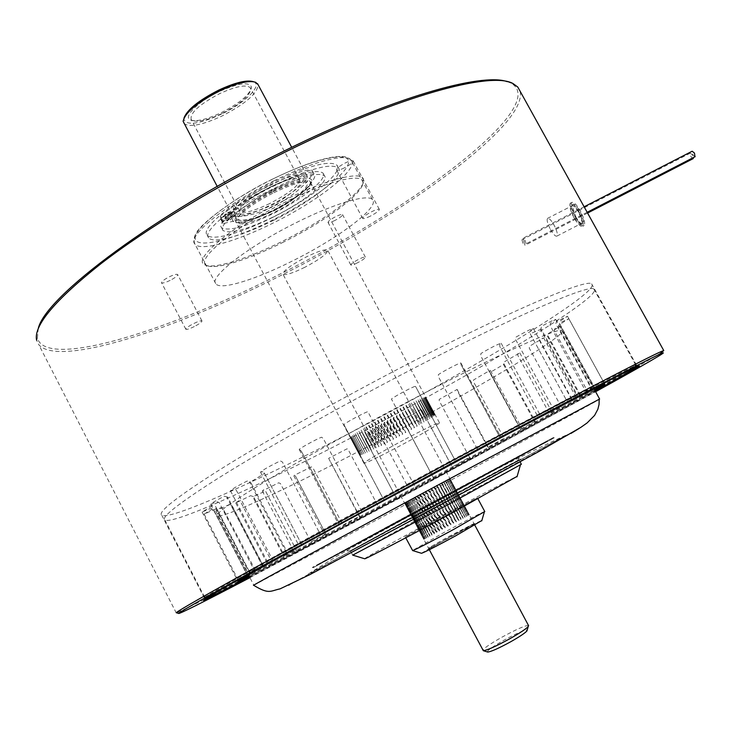 <?xml version="1.0" encoding="UTF-8"?>
<svg xmlns="http://www.w3.org/2000/svg" width="732" height="732" viewBox="0 0 732 732"><rect width="100%" height="100%" fill="white"/><g stroke="black" fill="none" stroke-linecap="round" stroke-linejoin="round"><path stroke-width="0.55" stroke-dasharray="3.66 2.75" d="M578.6 212.033C569.688 200.056 568.124 201.94 573.906 217.679C583.331 229.455 584.895 227.57 578.6 212.033M661.014 352.842C638.185 367.244 514.678 434.89 400.029 496.36C323.489 537.416 247.69 577.475 205.966 598.721M507.157 81.645L510.918 83.073C550.775 105.225 415.996 206.534 281.683 273.274C169.055 330.699 45.942 369.669 37.396 338.038L36.6 340.252L38.915 344.909C59.457 367.491 175.332 329.162 282.314 274.747C405.171 213.305 528.211 124.751 520.068 91.161M249.932 577.658L400.807 497.522L595.619 391.721M595.436 391.391C548.982 417.249 474.592 457.692 402.71 496.25L249.758 577.319M449.247 462.88L268.717 560.886C222.921 586.277 201.483 598.657 204.411 598.044L206.424 597.275C222.501 590.294 311.795 543.4 402.161 494.914C511.897 436.098 629.904 371.307 636.639 365.625L636.584 365.341C634.8 364.865 557.29 404.997 449.247 462.88M365.048 425.082C269.065 475.736 171.901 520.351 161.827 515.319C157.096 512.382 176.787 496.955 220.918 469.011C265.158 441.369 332.859 403.094 398.794 368.681C506.727 312.235 586.972 278.16 591.648 283.879C601.933 291.052 480.521 364.563 365.048 425.082M284.62 200.156C232.136 225.859 191.208 260.144 204.914 264.892C213.543 269.586 247.873 258.698 282.982 240.993C326.536 219.408 366.604 189.469 363.447 179.532C362.294 170.364 326.765 179.056 284.62 200.156M283.705 241.99C249.182 259.412 215.473 270.126 207.055 265.524C193.669 260.876 233.911 227.268 285.398 202.041C326.737 181.335 361.617 172.734 362.779 181.673C365.909 191.363 326.536 220.762 283.705 241.99M170.163 280.365C165.524 282.579 162.66 283.403 161.58 282.817C161.388 281.628 163.886 279.67 169.055 276.952C173.704 274.729 176.558 273.914 177.629 274.5C177.803 275.699 175.314 277.657 170.163 280.365M194.337 326.545C189.707 328.814 186.889 329.72 185.873 329.29C185.772 328.265 188.316 326.38 193.504 323.645C198.143 321.385 200.961 320.47 201.95 320.909C202.041 321.943 199.497 323.818 194.337 326.545M334.954 220.424C331.157 222.263 328.851 222.958 328.046 222.501C328 221.329 330.525 219.39 335.631 216.672C339.438 214.833 341.734 214.147 342.53 214.604C342.567 215.784 340.041 217.724 334.954 220.424M357.655 262.724C353.858 264.591 351.589 265.359 350.838 265.011C350.875 263.996 353.455 262.12 358.57 259.393C362.367 257.518 364.637 256.758 365.369 257.106C365.323 258.131 362.752 260.006 357.655 262.724M344.443 167.848C340.197 169.87 337.589 170.574 336.619 169.961C336.473 168.442 339.373 166.1 345.33 162.925C349.576 160.903 352.174 160.198 353.135 160.82C353.263 162.348 350.363 164.691 344.443 167.848M370.447 216.086C366.21 218.145 363.648 218.941 362.743 218.475C362.706 217.157 365.68 214.906 371.646 211.713C375.891 209.654 378.453 208.858 379.332 209.334C379.35 210.66 376.394 212.911 370.447 216.086M37.396 338.038L38.265 328.595M204.228 599.609L176.824 612.876M694.979 156.758L692.847 154.772L692.161 151.222M525.054 240.325L526.143 243.747L524.149 241.624L523.115 238.184L525.054 240.325M693.067 158.679L690.953 156.703L690.258 153.171L692.582 155.047L693.469 157.536M523.984 241.853L524.963 245.312L522.886 243.253L521.943 239.776L523.984 241.853M274.226 189.378C301.785 176.357 318.53 171.855 324.468 175.854C329.858 181.289 303.67 202.041 273.878 216.663C246.657 229.738 229.711 234.341 223.05 230.47C217.45 225.52 243.125 204.557 274.226 189.378M272.688 186.486C300.248 173.484 317.002 169.01 322.968 173.063C328.384 178.562 302.234 199.36 272.441 213.973C245.211 227.021 228.256 231.587 221.567 227.67C215.94 222.665 241.578 201.648 272.688 186.486M273.869 192.69C294.026 183.146 306.305 179.843 310.725 182.771C314.696 186.706 295.582 201.931 273.631 212.692C253.656 222.254 241.267 225.612 236.463 222.757C232.383 219.088 251.222 203.743 273.869 192.69M272.405 217.505C241.633 232.959 211.914 241.331 207.202 235.082C199.964 228.759 232.694 201.822 272.725 182.323C308.035 165.697 329.455 159.997 336.958 165.212C343.857 172.34 310.295 198.912 272.405 217.505M273.832 220.176C243.051 235.649 213.36 244.067 208.684 237.882C201.483 231.632 234.249 204.759 274.28 185.242C309.599 168.598 330.992 162.852 338.468 168.003C345.321 175.049 311.722 201.565 273.832 220.176M296.359 222.583C334.89 203.203 368.223 193.605 372.524 199.699C380.018 206.982 338.834 237.882 293.523 260.436C256.621 279.167 221.119 290.403 215.958 283.998C207.897 277.803 247.947 246.492 296.359 222.583M487.384 651.947C487.375 650.428 492.911 646.512 503.991 640.198C516.673 633.281 524.405 629.895 527.186 630.042M528.522 625.521C525.42 625.329 516.572 629.218 501.96 637.179C490.083 643.931 483.696 648.332 482.809 650.391M404.457 502.911L423.782 539.319L404.457 502.911M405.4 502.445L424.523 538.77L405.4 502.445M407.697 501.246L426.637 537.489L407.697 501.246M411.183 499.398L429.968 535.568L411.183 499.398M415.648 497.019L415.218 497.248L434.314 533.134L434.735 532.896L415.648 497.019M420.799 494.265L420.324 494.521L439.392 530.325L439.868 530.069L420.799 494.265M425.127 491.62L425.649 491.346L445.34 528.294L444.827 528.568L425.127 491.62M419.482 494.676L419.967 494.411L439.639 531.341L439.145 531.597L419.482 494.676M414.339 497.458L414.76 497.229L434.387 534.104L433.957 534.333L414.339 497.458M410.03 499.81L429.931 536.41L410.03 499.81M406.827 501.557L426.555 538.112L406.827 501.557M404.933 502.619L424.469 539.1L404.933 502.619M404.512 502.857L423.947 539.301L404.512 502.857M405.711 502.179L425.338 538.697L405.711 502.179M408.273 500.761L428.101 537.343L408.273 500.761M412.061 498.702L432.045 535.33L412.061 498.702M416.828 496.113L417.286 495.857L436.94 532.768L436.473 533.015L416.828 496.113M422.263 493.167L422.776 492.892L442.457 529.84L441.945 530.114L422.263 493.167M428.028 490.065L428.549 489.79L448.249 526.729L447.728 527.003L428.028 490.065M423.535 492.792L423.041 493.057L442.11 528.843L442.604 528.577L423.535 492.792M418.155 495.674L417.697 495.921L436.775 531.761L437.233 531.514L418.155 495.674M413.315 498.263L432.026 534.406L413.315 498.263M409.307 500.395L428.165 536.602L409.307 500.395M406.388 501.932L425.411 538.212L406.388 501.932M404.75 502.774L423.974 539.136L404.75 502.774M304.823 267.281C292.837 273.146 285.562 275.47 282.982 274.253C282.827 271.06 290.485 265.35 305.958 257.115C318.008 251.25 325.246 248.935 327.68 250.188C327.726 253.464 320.113 259.165 304.823 267.281M429.135 489.781L428.641 490.047L447.71 525.814L448.213 525.539L429.135 489.781M434.616 486.826L434.14 487.082L453.245 522.858L453.721 522.602L434.616 486.826M439.648 484.099L439.227 484.328L458.369 520.15L458.79 519.93L439.648 484.099M443.921 481.775L463.127 517.689L443.921 481.775M447.179 479.991L466.449 516.014L447.179 479.991M449.21 478.865L468.553 515.017L449.21 478.865M449.86 478.472L469.285 514.761L449.86 478.472M449.091 478.847L468.599 515.291L449.091 478.847M446.932 479.972L466.504 516.563L446.932 479.972M443.5 481.784L463.127 518.512L443.5 481.784M439.008 484.181L439.438 483.953L459.11 520.763L458.68 521.01L439.008 484.181M433.737 487L434.222 486.734L453.922 523.636L453.428 523.902L433.737 487M430.91 488.519L431.423 488.244L451.122 525.164L450.61 525.439L430.91 488.519M436.446 485.554L436.913 485.298L456.594 522.163L456.137 522.419L436.446 485.554M441.369 482.919L461.023 519.702L441.369 482.919M445.367 480.796L464.966 517.46L445.367 480.796M448.185 479.314L467.721 515.84L448.185 479.314M449.658 478.563L469.121 514.935L449.658 478.563M449.713 478.572L469.102 514.797L449.713 478.572M448.359 479.341L467.666 515.429L448.359 479.341M445.697 480.805L464.93 516.774L445.697 480.805M441.899 482.873L461.068 518.75L441.899 482.873M437.205 485.417L436.757 485.664L455.871 521.458L456.329 521.221L437.205 485.417M431.917 488.281L431.423 488.546L450.509 524.313L451.003 524.048L431.917 488.281M426.335 491.291L425.832 491.556L444.9 527.324L445.404 527.058L426.335 491.291M253.675 585.298L410.634 501.841C498.19 454.782 590.761 404.567 599.224 399.416M408.182 401.603C356.036 429.053 302.408 459.019 266.704 480.558C230.919 502.353 214.632 514.093 217.834 515.758C224.486 518.412 300.376 482.379 378.325 441.076C472.561 391.4 569.871 333.819 562.03 330.425C558.708 327.067 493.798 356.484 408.182 401.603M420.717 509.243L554.252 437.8L448.899 495.088L313.195 567.593L420.717 509.243M420.497 508.694L553.383 437.535L312.354 567.419L420.497 508.694M420.808 509.161L552.019 439.063L313.177 567.666L420.808 509.161M421.394 508.804L546.896 441.652L447.847 495.5L320.497 563.548L421.394 508.804M421.202 508.337L546.154 441.423L319.683 563.457L421.202 508.337M421.495 508.758L544.883 442.833L320.433 563.686L421.495 508.758M445.55 500.057L350.637 550.748L425.475 509.765C481.482 479.542 535.87 450.619 516.975 461.187L445.55 500.057M423.636 507.679L343.711 551.187L521.028 455.707L423.636 507.679M439.09 503.186L400.056 524.002L439.09 503.186M484.749 511.522C480.732 512.995 467.226 519.94 444.214 532.365L412.491 550.528M437.096 519.006L405.217 536.803L445.861 515.548L477.447 497.906L437.096 519.006M421.385 553.255L447.957 537.864C466.183 528.019 477.484 522.227 481.866 520.498M454.883 536.025L475.397 524.039L448.78 537.645L428.33 549.384C428.046 550.162 436.903 545.715 454.883 536.025M448.387 536.657L473.924 523.59L454.233 535.074C436.995 544.352 428.504 548.634 428.76 547.902L448.387 536.657M364.573 558.745C365.79 557.418 397.028 540.024 432.566 520.809C471.499 499.727 511.641 478.6 517.131 476.358M521.349 464.244L427.827 513.809L352.678 555.14L350.372 550.757L445.349 500.148L519.025 459.943L425.631 509.692L350.372 550.757M594.86 390.339L590.102 392.828L588.016 392.096L554.38 330.663L554.92 328.577L560.447 326.207L548.469 333.49L547.856 335.576L581.007 396.213L580.137 396.085L547.499 336.381L547.856 335.576M581.007 396.213L583.13 396.863L594.896 390.412M561.481 407.257L563.43 407.953L577.639 400.157L574.346 401.841L572.488 401.035L539.804 341.185L540.17 339.264L543.62 337.891L529.721 346.117L529.227 348.075L561.481 407.257L560.593 407.148L549.393 413.397L549.613 413.836L517.771 355.304L517.917 353.556L519.775 352.916L504.238 361.91L503.909 363.722L535.394 421.733L534.516 421.632L503.515 364.499L490.138 372.442L520.928 429.657L489.781 372.14L489.671 370.575L473.549 379.954L473.43 381.628L504.302 438.788L503.46 438.678L488.034 447.096L487.979 447.664L457.354 390.824L457.134 389.424L439.173 399.425L439.282 400.935L469.724 457.61L468.947 457.463L452.257 467.034L421.339 409.28L411.942 414.925L402.6 419.482L433.152 477.374L432.447 477.191L415.245 486.972L384.209 429.336L375.324 434.561L365.268 439.337L396.744 498.611L415.685 488.445L415.245 486.972M535.394 421.733L537.142 422.51L552.953 413.873L551.205 414.742L549.613 413.836M504.302 438.788L505.812 439.676L512.656 436.025L522.932 430.361L522.236 430.69L520.928 429.657M469.724 457.61L470.978 458.616L479.186 454.261L489.113 448.78L487.979 447.664M433.152 477.374L434.131 478.527L443.354 473.65L452.98 468.352L452.257 467.034M434.131 478.527L415.685 488.445M359.86 516.609L360.199 518.146L370.438 512.766L378.572 508.328L378.407 506.7L348.258 449.759L347.06 448.798L328.631 458.342L359.86 516.609L359.357 516.307L343.601 524.67L343.207 525.42L312.839 467.73L311.365 466.888L294.319 475.278L295.536 476.239L326.115 534.479L295.536 476.239M326.115 534.479L326.252 536.126L325.639 536.501L336.281 530.91L343.116 527.196L343.207 525.42M296.359 550.089L296.25 551.901L294.612 552.861L310.871 544.233L311.192 542.302L280.411 483.541L278.691 482.791L262.285 490.962L263.776 489.754L265.277 490.605L296.359 550.089L265.506 491.016L253.464 496.47L284.373 555.725L283.952 556.512L252.586 496.369L250.637 495.683L235.731 502.93L238.705 500.807L240.48 501.566L272.24 562.569L271.883 564.555L268.726 566.348L283.43 558.58L283.952 556.512M255.367 571.061L254.818 573.193L249.621 576.111L262.459 569.359L263.117 567.172L231.01 505.4L228.878 504.732L215.812 510.918L220.78 507.605L222.793 508.31L255.422 570.402L250.628 572.689L250.307 573.44L217.322 509.838L215.071 509.17L204.127 514.157L211.585 509.426L213.79 510.103L247.306 574.748L246.84 576.258M249.557 576.935C292.333 554.764 359.476 519.107 425.31 483.687L595.226 391.016M634.571 367.848L632.704 368.589C621.98 372.981 529.529 421.367 419.29 480.686C302.874 543.263 208.949 595.281 207.549 597.495M418.036 478.389C529.474 418.439 622.85 369.742 633.592 365.524L635.632 364.765C641.314 363.868 532.42 423.965 424.441 482.013C321.037 537.672 211.859 595.015 204.475 596.919L204.393 596.626C204.777 594.759 299.672 542.009 418.036 478.389M389.936 417.322C497.632 359.805 603.442 295.225 593.917 289.149C590.029 282.634 491.135 326.417 371.289 390.687C310.267 423.334 251.936 456.869 214.375 480.649C177.107 504.549 160.628 517.707 164.938 520.132C175.762 525.027 286.926 472.68 389.936 417.322M461.682 365.854L499.489 436.492L461.682 365.854M593.89 389.57L591.529 388.893L555.844 323.745L556.549 321.412L567.51 316.261L559.998 321.202L559.367 323.452L594.54 387.649L593.817 387.42L596.324 388.271L594.759 387.832L560.108 324.596L560.767 322.364L568.819 318.722L558.992 324.907L558.333 327.094L592.472 389.424L594.704 390.065L590.102 392.828M594.11 387.612L594.759 387.832M594.54 387.649L596.424 388.216M579.991 396.442L577.621 395.71L540.966 328.641L541.616 326.252C549.43 321.943 554.133 319.664 555.734 319.408L550.546 323.05L550.034 325.328L585.627 391.135L590.697 388.719L591.529 388.893M586.222 391.455L588.071 392.096M540.966 328.641L540.545 329.473L576.67 395.591L577.621 395.71M576.67 395.591L566.696 400.66L530.169 333.71L540.545 329.473M530.169 333.71L566.696 400.66M567.126 401.09L568.883 401.868M384.071 500.404L343.958 424.725C342.933 424.13 364.024 412.619 367.867 411.677L408.154 487.393M339.309 524.606L339.007 522.758L301.264 451.04L299.297 449.622C297.659 449.485 315.126 439.74 321.558 437.196L323.279 438.495L361.37 510.616L361.809 509.682L382.543 498.428L383.293 498.693M361.37 510.616L361.416 512.674M301.264 451.04L339.007 522.758M338.468 522.401L320.296 532.347L319.491 535.54M301.099 545.459L301.181 543.528L264.225 472.854L262.385 471.637L260.528 472.158C262.623 470.081 269.23 466.321 280.338 460.904L282.378 461.974L319.802 533.308M264.225 472.854L301.181 543.528M300.852 543.062L286.56 551.004L250.554 482.004L264.435 473.448M250.554 482.004L249.511 481.885L286.066 551.946L286.56 551.004M286.066 551.946L285.498 554.289M272.039 561.536L272.405 559.568L236.381 490.367L234.277 489.36L230.452 490.742C231.614 489.324 237.214 486.075 247.26 480.988L249.511 481.885M227.652 497.065L226.691 496.937L262.257 565.36L262.678 564.463L227.652 497.065M262.257 565.36L261.534 567.739M253.656 571.976L254.187 570.008L219.188 502.573L216.928 501.731L210.779 504.22C211.301 503.296 215.821 500.606 224.34 496.168L226.691 496.937M249.667 572.14L215.656 506.562L214.815 506.398L249.338 572.973L249.667 572.14L254.242 569.359L254.187 570.008M249.338 572.973L248.587 575.315M246.364 576.514L246.977 574.565L213.003 509.042L210.697 508.31L202.114 512.043L212.49 505.702L214.815 506.398M249.063 575.993L250.307 573.44M254.818 573.193L249.575 575.718M231.01 505.4L231.87 505.528L263.511 566.394L263.117 567.172M252.586 496.369L253.464 496.47M296.25 551.901L283.43 558.58M284.373 555.725L296.131 549.631M326.252 536.126L310.871 544.233M325.74 534.104L311.612 541.534L311.192 542.302M360.281 518.082L343.116 527.196M470.978 458.616L452.98 468.352M505.812 439.676L488.994 448.835M537.142 422.51L522.236 430.69M520.855 429.153L534.516 421.632M503.515 364.499L503.909 363.722M563.43 407.953L551.205 414.742M583.13 396.863L574.346 401.841M580.137 396.085L572.113 400.66L572.488 401.035M396.744 498.611L378.572 508.328M271.883 564.555L262.459 569.359M455.002 460.163L415.52 386.386L455.002 460.163L455.167 459.376L475.974 448.286L476.98 448.405L438.486 376.843L438.34 374.674C443.565 371.014 460.547 362.248 460.913 363.008L461.114 365.405M431.816 474.675L391.437 399.059C394.081 396.534 415.071 385.499 415.52 386.386M478.655 449.622L476.98 448.405M499.489 436.492L500.798 437.754M520.845 427.241L518.823 426.234L480.695 355.825L480.915 353.51C490.797 347.7 497.54 344.278 501.136 343.253L499.828 344.498L499.846 346.639L537.718 416.352L539.301 417.341M499.453 435.824L517.78 426.143L518.823 426.234M555.313 409.161L553.063 408.319L515.557 339.447L516.051 337.059C525.146 331.898 530.91 329.034 533.344 328.467L530.307 330.837L530.014 333.069M537.718 416.352L537.48 415.803L552.038 408.227L553.063 408.319M219.051 91.646C197.768 101.647 182.387 117.349 190.64 120.066C196.698 121.832 206.882 119.38 221.183 112.71C239.748 103.148 249.868 94.666 251.543 87.273C249.484 81.517 238.65 82.972 219.051 91.646M221.86 113.597C208.19 119.975 198.473 122.326 192.699 120.643L191.198 119.536C189.762 113.057 199.305 104.401 219.847 93.55C236.015 86.23 246.172 84.281 250.307 87.712L250.856 89.331C249.264 96.368 239.602 104.456 221.86 113.597M253.556 81.719L253.583 81.728C263.136 85.132 244.918 103.047 221.339 114.174C199.077 124.193 186.578 125.895 183.842 119.279L183.961 118.081M183.805 123.388C189.332 127.633 202.096 125.163 222.098 115.967C245.769 103.651 257.755 93.193 258.048 84.583M269.806 185.068C289.954 175.561 302.261 172.322 306.735 175.351C310.761 179.404 291.711 194.712 269.769 205.445C249.804 214.979 237.388 218.264 232.529 215.309C228.384 211.521 247.16 196.094 269.806 185.068M269.779 203.514C253.757 211.155 243.811 213.79 239.95 211.411C239.199 206.214 249.155 198.143 269.806 187.182C285.938 179.569 295.81 176.961 299.425 179.386C299.983 184.729 290.101 192.772 269.779 203.514M424.523 398.931L433.554 416.115L424.523 398.931M422.364 400.514L431.285 417.67L422.364 400.514M419.271 402.554L428.092 419.683L419.271 402.554M415.355 404.997L424.084 422.099L415.355 404.997M410.716 407.77L419.363 424.853L410.716 407.77M405.482 410.798L405.07 411.036L414.065 427.872L414.486 427.634L405.482 410.798M399.8 414.001L399.352 414.248L408.337 431.066L408.776 430.819L399.8 414.001M393.807 417.295L393.349 417.551L402.316 434.36L402.774 434.103L393.807 417.295M387.676 420.598L387.21 420.854L396.168 437.663L396.634 437.416L387.676 420.598M396.808 410.249L397.293 410.002L406.745 427.708L406.269 427.955L396.808 410.249M402.966 407.12L403.414 406.891L412.857 424.56L412.409 424.789L402.966 407.12M408.676 404.302L418.512 421.724L418.1 421.925L408.676 404.302M413.763 401.877L423.526 419.28L413.763 401.877M418.091 399.919L427.762 417.295L418.091 399.919M421.55 398.483L431.111 415.813L421.55 398.483M424.029 397.586L433.481 414.888L424.029 397.586M425.484 397.266L434.817 414.541L425.484 397.266M425.887 397.513L435.101 414.751L425.887 397.513M425.695 397.851L434.845 415.071L425.695 397.851M425.823 397.32L435.092 414.577L425.823 397.32M424.889 397.357L434.286 414.641L424.889 397.357M422.913 397.961L432.42 415.282L422.913 397.961M419.939 399.132L429.556 416.49L419.939 399.132M416.032 400.843L425.75 418.219L416.032 400.843M411.302 403.039L421.101 420.442L411.302 403.039M405.885 405.665L406.315 405.455L415.749 423.096L415.318 423.316L405.885 405.665M399.937 408.657L400.395 408.419L409.847 426.097L409.38 426.344L399.937 408.657M393.624 411.906L394.109 411.649L403.561 429.364L403.076 429.62L393.624 411.906M390.751 418.951L390.284 419.207L399.251 436.016L399.718 435.76L390.751 418.951M396.836 415.648L396.378 415.895L405.354 432.704L405.803 432.456L396.836 415.648M402.692 412.381L402.261 412.628L411.247 429.446L411.677 429.208L402.692 412.381M408.163 409.252L407.77 409.49L416.773 426.335L417.176 426.106L408.163 409.252M413.123 406.342L421.806 423.444L413.123 406.342M417.414 403.725L426.18 420.845L417.414 403.725M420.927 401.475L429.794 418.622L420.927 401.475M423.563 399.654L432.539 416.828L423.563 399.654M425.237 398.327L434.323 415.529L425.237 398.327M405.372 439.154C425.411 428.613 436.757 423.133 439.42 422.703C441.359 422.812 420.25 435.11 398.327 446.712C378.453 457.189 366.997 462.734 363.969 463.329C361.818 463.374 382.745 451.122 405.372 439.154M272.963 190.979C293.111 181.454 305.4 178.169 309.828 181.115C313.808 185.077 294.712 200.312 272.771 211.063C252.796 220.625 240.407 223.965 235.585 221.082C231.495 217.386 250.317 202.032 272.963 190.979M272.954 191.711C294.529 181.701 306.113 179.13 307.696 184.006C304.933 190.887 293.285 199.69 272.771 210.413C252.183 220.122 240.508 222.894 237.754 218.703C239.538 212.115 251.268 203.112 272.954 191.711M384.593 422.227L384.135 422.474L393.093 439.292L393.56 439.044L384.593 422.227M378.536 425.383L378.078 425.612L387.045 442.457L387.493 442.22L378.536 425.383M372.716 428.33L372.286 428.54L381.262 445.422L381.692 445.202L372.716 428.33M367.299 431.002L376.285 447.92L367.299 431.002M362.432 433.317L371.435 450.281L362.432 433.317M358.232 435.211L367.272 452.248L358.232 435.211M354.846 436.629L363.914 453.739L354.846 436.629M352.357 437.535L361.462 454.709L352.357 437.535M350.838 437.892L359.988 455.148L350.838 437.892M350.372 437.681L359.549 455.011L350.372 437.681M350.957 436.903L360.181 454.307L350.957 436.903M352.604 435.567L361.873 453.053L352.604 435.567M355.285 433.719L364.591 451.26L355.285 433.719M358.918 431.386L368.26 448.99L358.918 431.386M363.42 428.65L372.789 446.31L363.42 428.65M368.654 425.585L369.074 425.338L378.481 443.034L378.06 443.281L368.654 425.585M374.464 422.273L374.93 422.016L384.355 439.74L383.897 439.996L374.464 422.273M380.695 418.823L381.18 418.558L390.623 436.29L390.138 436.556L380.695 418.823M387.146 415.328L387.64 415.071L397.092 432.795L396.598 433.06L387.146 415.328M390.394 413.607L390.888 413.342L400.34 431.066L399.846 431.331L390.394 413.607M383.907 417.075L384.392 416.81L393.843 434.543L393.349 434.808L383.907 417.075M377.538 420.561L378.014 420.296L387.457 438.02L386.981 438.285L377.538 420.561M371.499 423.956L371.938 423.7L381.363 441.414L380.915 441.661L371.499 423.956M365.954 427.159L366.348 426.921L375.745 444.599L375.342 444.827L365.954 427.159M361.068 430.068L370.429 447.7L361.068 430.068M356.987 432.612L366.311 450.189L356.987 432.612M353.821 434.707L363.109 452.22L353.821 434.707M351.653 436.309L360.894 453.748L351.653 436.309M350.527 437.361L359.732 454.737L350.527 437.361M350.472 437.855L235.585 221.082M351.47 437.782L360.592 455.002L351.47 437.782M353.483 437.15L362.569 454.288L353.483 437.15M356.429 435.988L365.488 453.053L356.429 435.988M360.236 434.314L369.267 451.324L360.236 434.314M364.783 432.209L373.787 449.146L364.783 432.209M369.944 429.702L378.517 446.804L378.929 446.602L369.944 429.702M375.58 426.884L375.141 427.113L384.108 443.967L384.547 443.738L375.58 426.884M381.546 423.828L381.088 424.066L390.046 440.893L390.504 440.655L381.546 423.828M229.436 219.106L227.039 221.046L229.574 220.378L231.971 218.438L229.436 219.106M227.506 216.462L224.971 217.139L227.359 215.19L229.894 214.522L227.506 216.462M220.478 215.867L234.332 205.454C243.353 199.058 256.163 191.949 272.752 184.116L275.159 182.963C295.966 172.578 308.328 168.424 312.216 170.501C316.041 174.079 298.409 193.76 274.82 205.646L272.551 206.781C257.069 213.845 244.662 217.038 235.329 216.361L234.304 216.297L233.883 211.621C238.467 216.782 252.119 214.183 274.848 203.835L281.637 199.918L293.386 191.436L301.355 183.522L304.402 177.858L303.89 176.284L301.987 175.643L298.748 175.955L288.683 179.166L275.131 184.986C254.928 194.264 233.535 205.738 233.828 210.981L220.689 217.468L220.478 215.867L222.775 221.412L235.905 214.906L233.828 210.981M229.162 216.553L226.746 218.511L229.299 217.834L231.715 215.885L229.162 216.553M227.213 213.9L224.66 214.577L227.066 212.609L229.628 211.941L227.213 213.9M234.304 216.297L220.982 219.691L223.059 223.608L237.378 220.222C246.638 220.863 259.027 217.624 274.546 210.532C299.077 198.83 318.283 178.041 314.312 174.399C310.13 172.395 296.982 176.952 274.875 188.097C258.332 195.911 245.513 203.02 236.436 209.425L222.574 219.82M223.059 223.608L220.78 218.109L233.865 211.63L235.969 215.547L222.857 222.034M220.982 219.691L220.78 218.109M220.689 217.468L222.775 221.412M233.801 210.981L233.352 206.186M573.998 217.752C570.292 210.587 569.029 205.756 570.219 203.258C572.122 202.188 575.05 205.006 579.012 211.704C582.736 218.905 583.999 223.745 582.809 226.206C580.869 227.259 577.941 224.44 573.998 217.752M575.352 217.056C571.646 209.892 570.384 205.061 571.573 202.563C573.485 201.492 576.423 204.301 580.385 210.999C584.099 218.2 585.362 223.04 584.173 225.502C582.224 226.563 579.287 223.745 575.352 217.056M575.736 216.59C578.179 220.872 580.32 223.333 582.15 223.983C584.566 223.443 583.843 219.28 579.982 211.475C575.654 204.438 573.028 202.517 572.122 205.719L575.736 216.59M578.866 212.198C581.711 217.697 582.672 221.384 581.766 223.269L580.842 223.507C579.186 222.921 577.246 220.689 575.032 216.818L571.756 206.973L572.14 205.747C573.604 204.923 575.846 207.074 578.866 212.198M550.464 229.464C553.465 234.597 555.661 236.793 557.052 236.033C557.866 234.185 556.851 230.507 554.005 224.989C550.986 219.847 548.799 217.669 547.426 218.438C546.612 220.295 547.628 223.974 550.464 229.464M272.661 189.753C297.329 178.324 310.524 175.415 312.244 181.033C309.014 188.911 295.755 198.93 272.469 211.09C249.072 222.144 235.759 225.3 232.52 220.57C231.705 215.272 250.609 200.614 272.661 189.753M274.015 180.74C312.527 161.58 346.3 153.006 351.131 160.088C359.348 168.708 318.823 200.577 273.512 222.848C236.628 241.395 200.714 251.662 194.987 244.168C186.285 236.72 225.593 204.32 274.015 180.74M272.752 179.065C316.489 157.417 351.479 150.783 348.514 163.044C346.209 174.994 310.944 201.025 272.386 220.176C233.847 239.456 197.503 248.962 195.298 239.035C192.425 229.445 228.997 200.559 272.752 179.065M579.113 428.467L419.884 513.379L288.683 585.197M289.286 584.914C295.472 582.123 373.201 540.719 454.316 496.927L570.914 433.454M448.194 495.326L547.463 441.277L316.654 565.708L448.194 495.326M235.329 216.361L237.378 220.222M234.332 205.454L236.436 209.425M206.424 597.275L206.067 598.41M204.411 598.044L161.827 515.319M510.918 83.073L513.159 83.649M207.055 265.524L204.914 264.892M185.873 329.29L161.58 282.817M350.838 265.011L328.046 222.501M362.743 218.475L336.619 169.961M379.332 209.334L353.135 160.82M365.369 257.106L342.53 214.604M201.95 320.909L177.629 274.5M362.779 181.673L363.447 179.532M636.584 365.341L591.648 283.879M636.639 365.625L638.432 366.156M176.321 613.023L38.915 344.909M587.174 212.298L526.143 243.747M584.127 206.799L523.115 238.184M587.586 213.039L524.963 245.312M690.258 153.171L521.943 239.776M324.468 175.854L322.968 173.063M236.463 222.757L235.869 222.281C235.109 221.586 237.223 227.524 272.469 211.045C290.641 202.398 308.382 188.481 309.526 185.644C311.393 182.533 311.933 181.243 311.155 181.746L310.725 182.771M208.684 237.882L207.202 235.082M372.524 199.699L351.131 160.088L347.48 157.417C342.759 156.346 345.44 156.419 337.534 156.52C322.345 158.02 300.751 165.514 272.762 179.001C233.307 197.887 198.335 225.923 196.158 233.49C193.239 237.516 193.925 242.548 194.987 244.168L215.958 283.998M338.468 168.003L336.958 165.212M223.05 230.47L221.567 227.67M429.327 549.714L282.982 274.253M474.812 525.146L327.68 250.188M308.373 573.97L566.714 434.872C525.942 453.52 477.09 478.637 420.159 510.213L353.089 547.024L335.768 556.924L308.373 573.97M217.834 515.758L253.858 585.243M553.383 437.535L554.252 437.8M552.019 439.063L552.257 438.239M546.154 441.423L546.896 441.652M544.883 442.833L545.102 442.082M350.637 550.748L343.711 551.187M516.975 461.187L521.028 455.707M320.433 563.686L319.683 563.457M320.726 562.807L320.497 563.548M313.177 567.666L312.354 567.419M313.461 566.724L313.195 567.593M562.03 330.425L594.311 389.351M405.748 537.8L405.217 536.803M473.924 523.59L475.397 524.039M520.059 461.846L519.025 459.943M428.76 547.902L428.33 549.384M477.959 498.858L477.447 497.906M560.447 326.207L595.436 390.074M543.62 337.891L577.639 400.157M519.775 352.916L552.953 413.873M490.44 370.374L522.932 430.361M457.134 389.424L489.113 448.78M421.806 410.14L452.495 467.419M632.704 368.589L633.592 365.524M635.632 364.765L593.917 289.149M204.475 596.919L164.938 520.132M207.449 597.55L204.393 596.626M568.819 318.722L604.87 384.419M567.51 316.261L604.65 383.925M555.734 319.408L593.908 389.095M344.379 425.484L383.705 499.672M299.297 449.622L338.889 524.871M260.528 472.158L299.379 546.465M230.452 490.742L268.37 563.631M210.779 504.22L247.654 575.343M202.114 512.043L237.909 581.199M204.127 514.157L238.879 581.29M215.812 510.918L249.621 576.111M235.731 502.93L268.726 566.348M262.285 490.962L294.612 552.861M293.788 475.818L325.639 536.501M328.631 458.342L360.199 518.146M365.405 439.63L396.561 498.309M460.913 363.008L501.182 437.58M501.136 343.253L540.957 416.535M533.344 328.467L572.442 400.075M192.699 120.643L190.64 120.066M253.583 81.728L255.651 82.286M306.735 175.351L291.693 147.306M239.95 211.411L191.198 119.536M299.425 179.386L250.307 87.712M232.529 215.309L217.212 186.413M183.842 119.279L183.128 121.338M250.856 89.331L251.543 87.273M439.42 422.703L309.828 181.115M363.969 463.329L359.632 455.148M224.971 217.139L227.039 221.046M224.66 214.577L226.746 218.511M312.216 170.501L314.312 174.399M229.628 211.941L231.715 215.885M229.894 214.522L231.971 218.438M570.219 203.258L571.573 202.563M580.842 223.507L582.15 223.983M557.052 236.033L581.766 223.269M547.426 218.438L572.14 205.747M571.756 206.973L572.122 205.719M582.809 226.206L584.173 225.502"/><path stroke-width="1.1" d="M176.824 612.876L176.238 612.693C179.313 610.031 206.625 594.448 258.204 565.946L453.3 460.126C565.616 399.965 649.714 356.255 661.417 351.461L663.759 350.564L661.014 352.842M520.068 91.161L517.798 87.062L513.159 83.649C492.069 70.903 399.59 95.599 287.566 150.911C217.422 185.388 147.333 227.963 101.043 263.621C54.927 300.166 33.452 325.703 36.6 340.252M595.619 391.721C643.337 365.35 672.498 348.597 660.74 353.776C649.064 358.698 565.507 402.261 454.014 462.011L260.235 567.053C208.949 595.326 181.728 610.781 178.571 613.398C178.279 614.642 202.069 602.72 249.932 577.658M249.758 577.319L205.71 599.535C196.524 603.561 214.769 592.902 260.446 567.556L450.381 464.436C568.178 401.301 647.07 360.501 638.899 366.293C635.861 368.589 621.377 376.953 595.436 391.391M38.265 328.595C44.798 296.918 157.17 212.664 286.651 149.767C392.187 97.685 481.555 72.45 507.157 81.645M205.966 598.721L204.228 599.609M584.127 206.799L692.161 151.222L694.494 153.098L694.979 156.758M693.469 157.536L693.067 158.679M527.186 630.042L526.921 630.975C524.789 633.244 519.381 636.84 510.698 641.763C498.931 648.195 491.291 651.626 487.759 652.056L487.384 651.947M429.327 549.714L483.33 650.711C487.338 650.199 496.095 646.255 509.6 638.871C519.564 633.226 525.768 629.117 528.202 626.546L528.522 625.521M449.53 478.874C343.509 535.824 248.047 587.778 253.675 585.298C269.211 594.695 270.044 590.962 280.036 588.876L310.02 574.538L455.679 496.818L538.807 451.553L580.696 427.451L587.091 422.95L594.604 415.392L597.861 409.225L599.041 404.503L599.206 399.251L449.53 478.874M405.748 537.8L412.647 550.583C417.02 548.881 430.59 541.89 453.355 529.593L484.749 511.522M481.866 520.498L455.771 535.787C436.739 546.072 425.329 551.91 421.541 553.301L421.385 553.255M517.131 476.358L451.177 513.443C408.374 536.638 366.833 558.406 364.774 558.8L364.573 558.745M352.678 555.14L447.828 504.787L521.349 464.244M594.896 390.412L595.436 390.074L594.86 390.339M595.226 391.016C623.481 375.251 636.602 367.528 634.571 367.848M207.549 597.495L207.467 597.559C206.433 598.886 220.46 592.014 249.557 576.935M594.704 390.065L604.87 384.419L597.019 388.509L596.287 388.289L597.019 388.509M596.424 388.216L597.056 388.482M596.79 388.326L604.65 383.925L593.908 389.095L572.442 400.075L501.182 437.58L339.309 524.606M246.84 576.258L246.611 577.008L237.909 581.208L268.379 563.64L339.328 524.698M246.611 577.008L238.888 581.299L249.063 575.993M183.961 118.081C187.136 109.681 198.784 100.33 218.886 90.045C235.32 82.469 246.876 79.697 253.556 81.719M258.048 84.583L255.651 82.286C248.743 80.172 236.72 83.055 219.591 90.951C197.109 102.572 184.949 112.701 183.128 121.338L217.212 186.413M288.683 585.197L289.286 584.914M570.914 433.454L579.113 428.467M663.759 350.564L517.798 87.062M660.74 353.776L661.417 351.461M206.067 598.41L205.71 599.535M638.432 366.156L638.899 366.293M178.571 613.398L176.238 612.693M695.19 156.648L587.174 212.298M693.268 158.579L587.586 213.039M487.759 652.056L483.33 650.711M528.632 625.723L474.812 525.146M526.921 630.975L528.202 626.546M594.311 389.351L599.636 399.059M421.541 553.301L412.647 550.583M364.774 558.8L352.842 555.158M521.385 464.308L520.059 461.846M516.993 476.843L520.452 464.902M481.748 520.882L484.346 511.979M484.794 511.595L477.959 498.858M291.693 147.306L257.554 83.677"/></g></svg>
